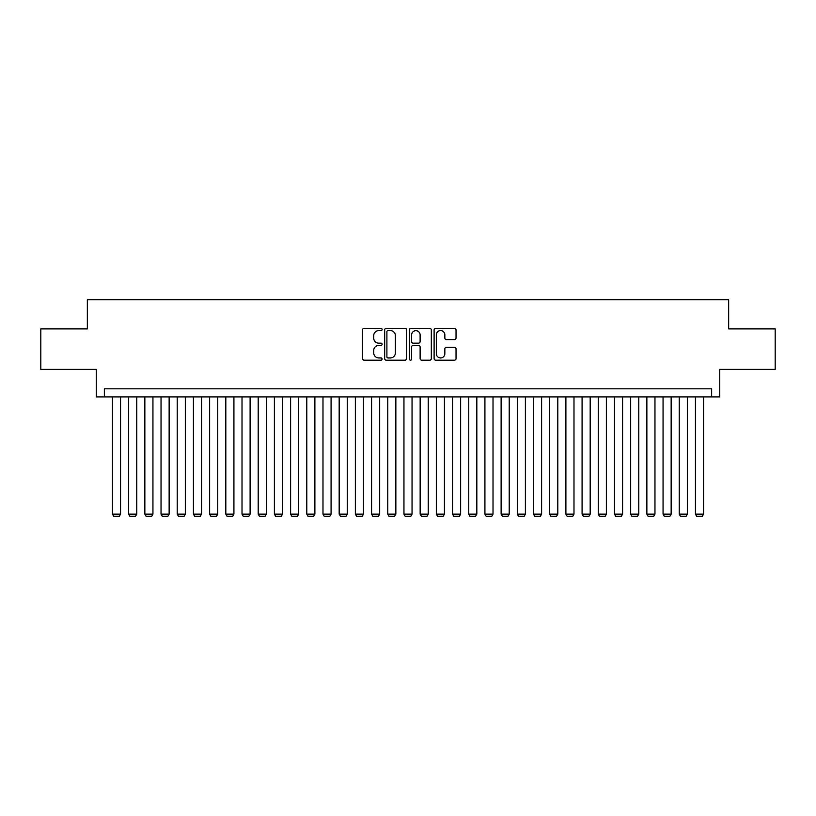 <?xml version="1.0" encoding="UTF-8"?>
<svg xmlns="http://www.w3.org/2000/svg" width="816" height="816" viewBox="0 0 816 816"><rect width="100%" height="100%" fill="white"/><g stroke="black" fill="none" stroke-linecap="round" stroke-linejoin="round"><path stroke-width="1.22" d="M382.092 329.491A1.112 1.112 0 0 0 380.98 328.379L364.089 328.379A1.591 1.591 0 0 0 362.498 329.97L362.498 358.581A1.591 1.591 0 0 0 364.089 360.172L380.98 360.172A1.112 1.112 0 0 0 382.092 359.06A1.112 1.112 0 0 0 380.98 357.949L378.787 357.949A5.09 5.09 0 0 1 373.708 352.859L373.708 350.472A5.09 5.09 0 0 1 378.787 345.392L380.98 345.392A1.112 1.112 0 0 0 382.092 344.281A1.112 1.112 0 0 0 380.98 343.169L378.787 343.169A5.09 5.09 0 0 1 373.708 338.079L373.708 335.692A5.09 5.09 0 0 1 378.787 330.602L380.98 330.602A1.112 1.112 0 0 0 382.092 329.491M454.451 339.589A1.591 1.591 0 0 0 456.042 337.997L456.042 329.97A1.591 1.591 0 0 0 454.451 328.379L435.693 328.379A1.591 1.591 0 0 0 434.112 329.97L434.112 358.581A1.591 1.591 0 0 0 435.693 360.172L454.451 360.172A1.591 1.591 0 0 0 456.042 358.581L456.042 348.891A1.591 1.591 0 0 0 454.451 347.3L446.423 347.3A1.591 1.591 0 0 0 444.842 348.891L444.842 353.695A4.253 4.253 0 0 1 440.589 357.949A4.253 4.253 0 0 1 436.336 353.695L436.336 334.856A4.253 4.253 0 0 1 440.589 330.602A4.253 4.253 0 0 1 444.842 334.856L444.842 337.997A1.591 1.591 0 0 0 446.423 339.589L454.451 339.589M711.634 396.902L719.732 396.902L719.732 369.373L775.2 369.373L775.2 328.889L728.647 328.889L728.647 299.747L87.353 299.747L87.353 328.889L40.8 328.889L40.8 369.373L96.268 369.373L96.268 396.902L711.634 396.902L711.634 388.814L104.366 388.814L104.366 396.902M406.613 329.97A1.591 1.591 0 0 0 405.022 328.379L386.264 328.379A1.591 1.591 0 0 0 384.673 329.97L384.673 358.581A1.591 1.591 0 0 0 386.264 360.172L405.022 360.172A1.591 1.591 0 0 0 406.613 358.581L406.613 329.97M410.978 328.379L429.736 328.379A1.591 1.591 0 0 1 431.327 329.97L431.327 358.581A1.591 1.591 0 0 1 429.736 360.172L421.709 360.172A1.591 1.591 0 0 1 420.118 358.581L420.118 346.984A1.591 1.591 0 0 0 418.526 345.392L413.202 345.392A1.591 1.591 0 0 0 411.621 346.984L411.621 359.06A1.112 1.112 0 0 1 410.499 360.172A1.112 1.112 0 0 1 409.387 359.06L409.387 329.97A1.591 1.591 0 0 1 410.978 328.379M388.008 330.602A1.112 1.112 0 0 0 386.896 331.714L386.896 356.837A1.112 1.112 0 0 0 388.008 357.949L390.313 357.949A5.09 5.09 0 0 0 395.403 352.859L395.403 335.692A5.09 5.09 0 0 0 390.313 330.602L388.008 330.602M420.118 334.937A4.253 4.253 0 0 0 415.864 330.684A4.253 4.253 0 0 0 411.621 334.937L411.621 341.578A1.591 1.591 0 0 0 413.202 343.169L418.526 343.169A1.591 1.591 0 0 0 420.118 341.578L420.118 334.937M120.554 396.902L120.554 514.151L112.455 514.151L112.455 396.902M120.554 514.151L119.34 516.253L113.669 516.253L112.455 514.151M136.751 396.902L136.751 514.151L128.653 514.151L128.653 396.902M136.751 514.151L135.538 516.253L129.866 516.253L128.653 514.151M152.939 396.902L152.939 514.151L144.85 514.151L144.85 396.902M152.939 514.151L151.725 516.253L146.064 516.253L144.85 514.151M169.136 396.902L169.136 514.151L161.038 514.151L161.038 396.902M169.136 514.151L167.923 516.253L162.251 516.253L161.038 514.151M185.334 396.902L185.334 514.151L177.235 514.151L177.235 396.902M185.334 514.151L184.12 516.253L178.449 516.253L177.235 514.151M201.521 396.902L201.521 514.151L193.433 514.151L193.433 396.902M201.521 514.151L200.308 516.253L194.647 516.253L193.433 514.151M217.719 396.902L217.719 514.151L209.62 514.151L209.62 396.902M217.719 514.151L216.505 516.253L210.834 516.253L209.62 514.151M233.917 396.902L233.917 514.151L225.818 514.151L225.818 396.902M233.917 514.151L232.703 516.253L227.032 516.253L225.818 514.151M250.104 396.902L250.104 514.151L242.015 514.151L242.015 396.902M250.104 514.151L248.89 516.253L243.229 516.253L242.015 514.151M266.302 396.902L266.302 514.151L258.203 514.151L258.203 396.902M266.302 514.151L265.088 516.253L259.417 516.253L258.203 514.151M282.499 396.902L282.499 514.151L274.4 514.151L274.4 396.902M282.499 514.151L281.285 516.253L275.614 516.253L274.4 514.151M298.687 396.902L298.687 514.151L290.598 514.151L290.598 396.902M298.687 514.151L297.473 516.253L291.812 516.253L290.598 514.151M314.884 396.902L314.884 514.151L306.785 514.151L306.785 396.902M314.884 514.151L313.67 516.253L307.999 516.253L306.785 514.151M331.082 396.902L331.082 514.151L322.983 514.151L322.983 396.902M331.082 514.151L329.868 516.253L324.197 516.253L322.983 514.151M347.269 396.902L347.269 514.151L339.17 514.151L339.17 396.902M347.269 514.151L346.055 516.253L340.394 516.253L339.17 514.151M363.467 396.902L363.467 514.151L355.368 514.151L355.368 396.902M363.467 514.151L362.253 516.253L356.582 516.253L355.368 514.151M379.664 396.902L379.664 514.151L371.566 514.151L371.566 396.902M379.664 514.151L378.451 516.253L372.779 516.253L371.566 514.151M395.852 396.902L395.852 514.151L387.753 514.151L387.753 396.902M395.852 514.151L394.638 516.253L388.977 516.253L387.753 514.151M412.049 396.902L412.049 514.151L403.951 514.151L403.951 396.902M412.049 514.151L410.836 516.253L405.164 516.253L403.951 514.151M428.247 396.902L428.247 514.151L420.148 514.151L420.148 396.902M428.247 514.151L427.023 516.253L421.362 516.253L420.148 514.151M444.434 396.902L444.434 514.151L436.336 514.151L436.336 396.902M444.434 514.151L443.221 516.253L437.549 516.253L436.336 514.151M460.632 396.902L460.632 514.151L452.533 514.151L452.533 396.902M460.632 514.151L459.418 516.253L453.747 516.253L452.533 514.151M476.83 396.902L476.83 514.151L468.731 514.151L468.731 396.902M476.83 514.151L475.606 516.253L469.945 516.253L468.731 514.151M493.017 396.902L493.017 514.151L484.918 514.151L484.918 396.902M493.017 514.151L491.803 516.253L486.132 516.253L484.918 514.151M509.215 396.902L509.215 514.151L501.116 514.151L501.116 396.902M509.215 514.151L508.001 516.253L502.33 516.253L501.116 514.151M525.402 396.902L525.402 514.151L517.313 514.151L517.313 396.902M525.402 514.151L524.188 516.253L518.527 516.253L517.313 514.151M541.6 396.902L541.6 514.151L533.501 514.151L533.501 396.902M541.6 514.151L540.386 516.253L534.715 516.253L533.501 514.151M557.797 396.902L557.797 514.151L549.698 514.151L549.698 396.902M557.797 514.151L556.583 516.253L550.912 516.253L549.698 514.151M573.985 396.902L573.985 514.151L565.896 514.151L565.896 396.902M573.985 514.151L572.771 516.253L567.11 516.253L565.896 514.151M590.182 396.902L590.182 514.151L582.083 514.151L582.083 396.902M590.182 514.151L588.968 516.253L583.297 516.253L582.083 514.151M606.38 396.902L606.38 514.151L598.281 514.151L598.281 396.902M606.38 514.151L605.166 516.253L599.495 516.253L598.281 514.151M622.567 396.902L622.567 514.151L614.479 514.151L614.479 396.902M622.567 514.151L621.353 516.253L615.692 516.253L614.479 514.151M638.765 396.902L638.765 514.151L630.666 514.151L630.666 396.902M638.765 514.151L637.551 516.253L631.88 516.253L630.666 514.151M654.962 396.902L654.962 514.151L646.864 514.151L646.864 396.902M654.962 514.151L653.749 516.253L648.077 516.253L646.864 514.151M671.15 396.902L671.15 514.151L663.061 514.151L663.061 396.902M671.15 514.151L669.936 516.253L664.275 516.253L663.061 514.151M687.347 396.902L687.347 514.151L679.249 514.151L679.249 396.902M687.347 514.151L686.134 516.253L680.462 516.253L679.249 514.151M703.545 396.902L703.545 514.151L695.446 514.151L695.446 396.902M703.545 514.151L702.331 516.253L696.66 516.253L695.446 514.151"/></g></svg>
